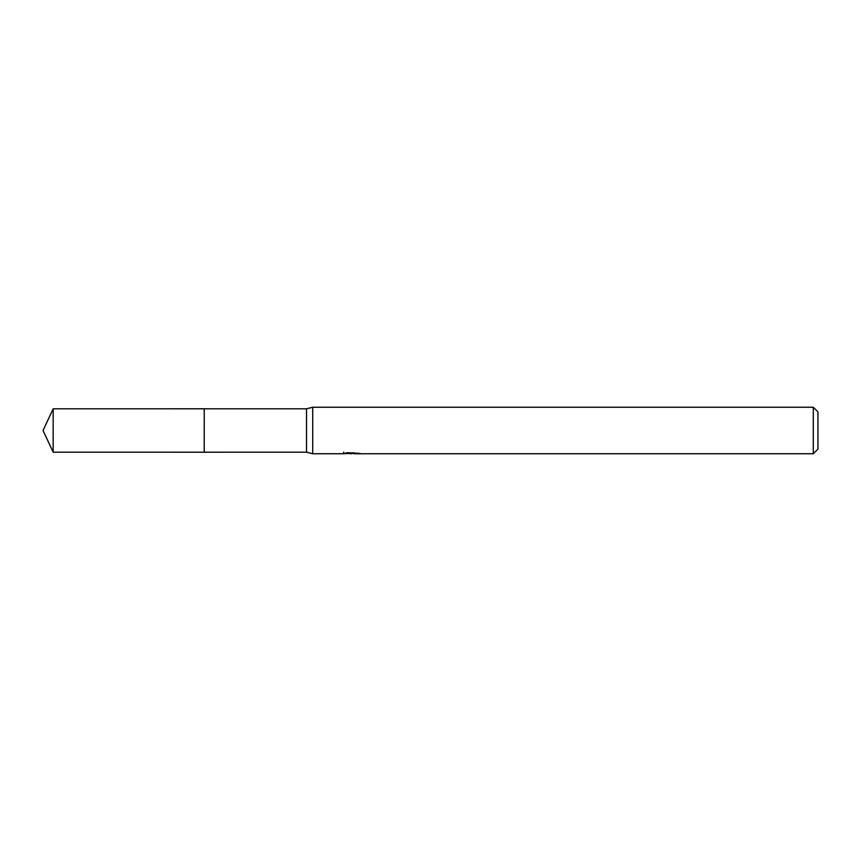 <?xml version="1.0" encoding="UTF-8"?>
<svg xmlns="http://www.w3.org/2000/svg" width="861" height="861" viewBox="0 0 861 861"><rect width="100%" height="100%" fill="white"/><g stroke="black" fill="none" stroke-linecap="round" stroke-linejoin="round"><path stroke-width="1.29" d="M343.711 452.143L343.55 453.747L312.715 453.747L306.516 452.197L204.229 452.208L204.24 408.803L306.516 408.803L312.715 407.253L813.301 407.253L817.95 411.902L817.95 449.098L813.301 453.747L353.925 453.747L353.839 452.692M204.229 452.208L204.229 408.792L204.229 452.208L53.167 452.197L53.167 408.803L204.229 408.792M306.516 452.197L306.516 408.803M312.715 453.747L312.715 407.253M353.839 453.381L348.759 453.521M351.46 453.747L350.362 453.747M813.301 453.747L813.301 407.253M343.711 453.704L352.386 453.306L344.96 453.306L347.381 452.692L359.209 453.381M360.167 453.489C352.429 453.543 352.429 453.607 360.178 453.672M352.386 452.692L352.386 453.306M53.167 408.803L43.05 430.5L53.167 452.197"/></g></svg>
